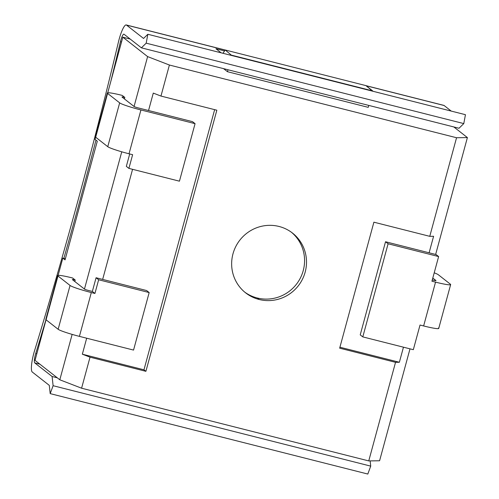 <?xml version="1.0" encoding="UTF-8"?>
<svg xmlns="http://www.w3.org/2000/svg" width="499" height="499" viewBox="0 0 499 499"><rect width="100%" height="100%" fill="white"/><g stroke="black" fill="none" stroke-linecap="round" stroke-linejoin="round"><path stroke-width="0.75" d="M395.539 362.324L368.749 460.92L81.593 388.21L90.026 357.172L145.901 371.318L216.84 110.21L160.965 96.064L169.398 65.026L456.554 137.736L429.764 236.333L373.894 222.186L339.663 348.171L395.539 362.324L399.362 362.268L403.46 347.192L399.362 362.268L395.539 362.324L339.663 348.171L373.894 222.186L429.764 236.333L456.554 137.736L467.395 137.581L435.646 254.446L467.395 137.581L453.828 126.946L467.395 137.581L456.554 137.736L169.398 65.026L160.965 96.064L153.28 93.095L148.546 110.522L153.28 93.095L160.965 96.064L216.84 110.21L145.901 371.318L143.968 369.803L214.651 109.655L143.968 369.803L145.901 371.318L90.026 357.172L81.593 388.21L59.811 379.789L72.143 334.392L59.811 379.789L35.024 360.372L59.811 379.789L81.593 388.21L368.749 460.92L395.539 362.324M259.156 299.487A37.98 37.088 128.1 0 0 305.17 272.111A37.98 37.088 128.1 0 0 278.997 226.452A37.98 37.088 128.1 0 0 232.983 253.835A37.98 37.088 128.1 0 0 259.156 299.487A37.98 37.088 128.1 0 0 302.406 279.321A37.98 37.088 128.1 0 0 292.501 233.077A37.98 37.088 128.1 0 0 278.997 226.452A37.98 37.088 128.1 0 0 235.74 246.625A37.98 37.088 128.1 0 0 245.645 292.869A37.98 37.088 128.1 0 0 259.156 299.487L257.222 297.978L259.156 299.487M429.109 252.793L433.594 236.277L429.764 236.333L433.594 236.277L429.109 252.793M409.997 348.845L379.589 460.764L368.749 460.92L379.589 460.764L409.997 348.845M339.925 347.217L399.362 362.268L339.925 347.217M368.231 107.347L227.469 71.706L223.558 68.637L227.469 71.706L227.999 69.766L227.469 71.706L368.231 107.347L368.755 105.408L368.231 107.347M130.177 39.047L122.835 37.182L147.617 56.605L169.398 65.026L147.617 56.605L122.835 37.182L130.177 39.047M84.456 289.083L121.75 151.802L84.456 289.083M134.063 106.493L147.617 56.605L134.063 106.493M132.572 169.311L102.657 279.415L132.572 169.311M86.683 338.21L82.341 354.196L90.026 357.172L82.341 354.196L143.968 369.803L82.341 354.196L86.683 338.21M36.839 353.697L35.747 353.423A1025.482 202.694 -75.8 0 0 45.952 319.709A1025.482 202.694 -75.8 0 1 35.747 353.423A7.597 1.503 -75.8 0 0 34.724 362.879L39.901 364.189L34.724 362.879L52.102 376.496L57.279 377.812L52.102 376.496L53.112 385.708L370.726 466.128L370.152 460.901L370.726 466.128L53.112 385.708L50.199 393.624L367.813 474.05L370.726 466.128L367.813 474.05L50.199 393.624L49.295 385.371L32.242 372.005L49.295 385.371L50.199 393.624L53.112 385.708L52.102 376.496L34.724 362.879A7.597 1.503 104.2 0 1 35.747 353.423L36.839 353.697M63.841 258.382A1025.482 202.694 -75.8 0 0 95.97 140.15A1025.482 202.694 -75.8 0 1 63.841 258.382M110.803 81.456A1025.482 202.694 -75.8 0 0 120.446 41.679L121.538 41.953L120.446 41.679A7.597 1.503 104.2 0 1 124.014 34.213A7.597 1.503 -75.8 0 0 123.895 34.157A7.597 1.503 -75.8 0 0 120.446 41.679A1025.482 202.694 -75.8 0 1 110.803 81.456M34.55 350.735A17.091 3.381 -75.8 0 0 32.242 372.005A17.091 3.381 -75.8 0 1 34.55 350.735A1015.989 200.816 -75.8 0 0 118.469 41.872A1015.989 200.816 104.2 0 1 34.55 350.735M443.542 105.364A17.091 3.381 104.2 0 1 444.11 105.507L366.123 85.759L444.11 105.507L451.233 111.09L444.11 105.507A17.091 3.381 104.2 0 0 443.842 105.376L365.998 85.66M225.118 50.056L126.497 25.087A17.091 3.381 -75.8 0 0 126.228 24.95A17.091 3.381 -75.8 0 0 118.469 41.872A17.091 3.381 -75.8 0 1 126.497 25.087L143.55 38.448L147.841 34.269L465.448 114.689L463.789 123.59L146.182 43.17L147.841 34.269L465.448 114.689L463.789 123.59L146.182 43.17L141.398 47.835L459.011 128.262L463.789 123.59L459.011 128.262L141.398 47.835L124.014 34.213L141.398 47.835L146.182 43.17L147.841 34.269L143.55 38.448L126.497 25.087L225.118 50.056M221.144 52.825L215.955 48.759L224.544 50.935L215.955 48.759L221.144 52.825M231.86 55.539L225.174 49.975L222.991 53.293L225.174 49.975L231.86 55.539M365.935 85.616L372.622 91.186L231.935 55.27L372.697 90.912L365.935 85.616L225.174 49.975L365.935 85.616M95.053 139.433L95.658 137.206L95.053 139.433L97.305 141.198L65.057 259.885L62.805 258.12L58.115 275.379L62.805 258.12L65.363 258.763L62.805 258.12L65.057 259.885L97.305 141.198L95.053 139.433M107.728 92.789L122.835 37.182L107.728 92.789M46.051 319.797L35.024 360.372L46.051 319.797M107.31 92.995L95.409 136.82A18.993 1.622 -164.8 0 0 95.689 137.225L107.591 93.407L95.689 137.225L107.759 146.687L119.66 102.863L107.591 93.407A18.993 1.622 15.2 0 1 107.31 92.995A18.993 1.622 15.2 0 1 122.243 95.409L124.819 97.424L124.407 98.927L124.819 97.424L122.243 95.409A18.993 1.622 15.2 0 0 107.591 93.407L119.66 102.863A18.993 1.622 15.2 0 0 140.93 109.955L195.065 123.665L192.489 121.65L138.354 107.94A3.799 0.324 -164.8 0 1 134.1 106.518L122.03 97.062A3.799 0.324 -164.8 0 1 124.819 97.424A3.799 0.324 15.2 0 0 121.974 96.981A3.799 0.324 15.2 0 0 122.03 97.062L134.1 106.518A3.799 0.324 15.2 0 0 138.354 107.94L192.489 121.65L195.065 123.665L140.93 109.955L129.023 153.779A18.993 1.622 -164.8 0 1 107.759 146.687L95.689 137.225A18.993 1.622 -164.8 0 1 95.858 136.607M57.703 275.585L45.796 319.41A18.993 1.622 -164.8 0 0 46.076 319.815L57.984 275.997L46.076 319.815L58.146 329.278L70.053 285.453L57.984 275.997A18.993 1.622 15.2 0 1 57.703 275.585A18.993 1.622 15.2 0 1 72.629 277.999L75.206 280.014L74.8 281.517L75.206 280.014L72.629 277.999A18.993 1.622 15.2 0 0 57.984 275.997L70.053 285.453A18.993 1.622 15.2 0 0 91.317 292.545L94.929 293.462L92.352 291.441L88.741 290.53A3.799 0.324 -164.8 0 1 84.493 289.108L72.424 279.652A3.799 0.324 -164.8 0 1 75.206 280.014A3.799 0.324 15.2 0 0 72.367 279.571A3.799 0.324 15.2 0 0 72.424 279.652L84.493 289.108A3.799 0.324 15.2 0 0 88.741 290.53L92.352 291.441L96.076 277.75L98.646 279.764L94.929 293.462L91.317 292.545L79.416 336.37A18.993 1.622 -164.8 0 1 58.146 329.278L46.076 319.815A18.993 1.622 -164.8 0 1 46.245 319.198M132.628 154.69L129.023 153.779A18.993 1.622 -164.8 0 1 107.759 146.687L119.66 102.863A18.993 1.622 15.2 0 0 140.93 109.955L129.023 153.779L132.628 154.69L128.91 168.388L179.44 181.181L195.065 123.665L179.44 181.181L128.91 168.388L126.334 166.367L129.709 153.954L126.334 166.367L128.91 168.388L132.628 154.69M133.551 350.08L79.416 336.37A18.993 1.622 -164.8 0 1 58.146 329.278L70.053 285.453A18.993 1.622 15.2 0 0 91.317 292.545L79.416 336.37L133.551 350.08L149.176 292.564L98.646 279.764L94.929 293.462L92.352 291.441L96.076 277.75L146.606 290.543L149.176 292.564L133.551 350.08M96.076 277.75L98.646 279.764L149.176 292.564L146.606 290.543L96.076 277.75M438.465 327.999A18.993 1.622 -164.8 0 1 423.632 325.953L420.027 325.042L423.632 325.953L435.54 282.135A18.993 1.622 15.2 0 0 450.366 284.181L438.297 274.718A18.993 1.622 15.2 0 0 434.211 272.822A18.993 1.622 15.2 0 1 438.297 274.718L450.366 284.181A18.993 1.622 15.2 0 1 450.647 284.586L438.74 328.411A18.993 1.622 -164.8 0 1 423.632 325.953L435.54 282.135A18.993 1.622 15.2 0 0 450.647 284.586M432.789 278.062L435.933 280.525A3.799 0.324 -164.8 0 1 432.964 280.114L432.277 279.939L432.964 280.114A3.799 0.324 15.2 0 0 435.989 280.606A3.799 0.324 15.2 0 0 435.933 280.525L432.789 278.062M431.934 281.218L435.54 282.135L431.934 281.218L438.627 256.567L388.097 243.774L362.798 336.894L413.328 349.687L420.027 325.042L413.328 349.687L362.798 336.894L388.097 243.774L438.627 256.567L436.051 254.552L385.527 241.753L436.051 254.552L438.627 256.567L431.934 281.218M360.222 334.879L385.527 241.753L388.097 243.774L385.527 241.753L360.222 334.879L362.798 336.894L360.222 334.879M291.522 232.334A37.98 37.088 -51.9 0 1 300.192 278.367A37.98 37.088 -51.9 0 1 257.222 297.978A37.98 37.088 -51.9 0 1 244.691 292.096A37.98 37.088 128.1 0 0 257.222 297.978A37.98 37.088 128.1 0 0 300.192 278.367A37.98 37.088 128.1 0 0 291.522 232.334M126.228 24.95L225.161 50"/></g></svg>
